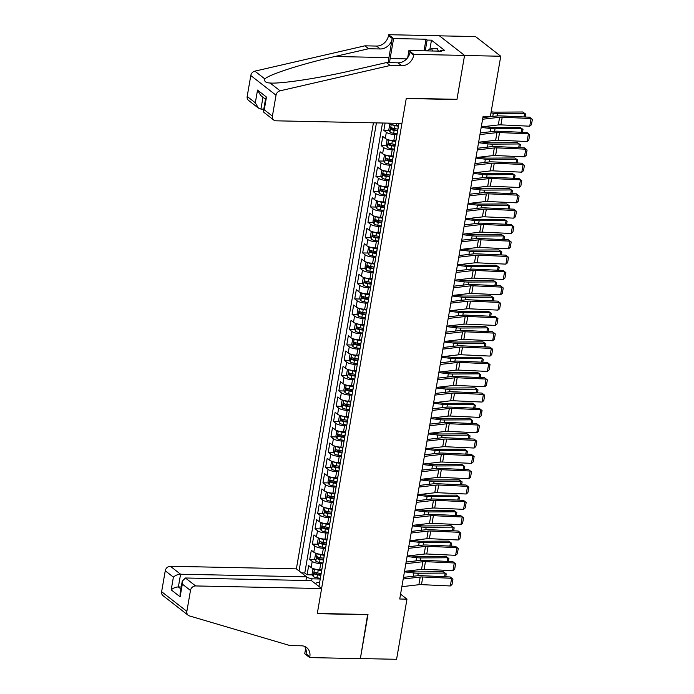 <?xml version="1.0" encoding="UTF-8"?>
<svg xmlns="http://www.w3.org/2000/svg" width="694" height="694" viewBox="0 0 694 694"><rect width="100%" height="100%" fill="white"/><g stroke="black" fill="none" stroke-linecap="round" stroke-linejoin="round"><path stroke-width="1.04" d="M373.424 122.821L296.381 568.872L170.386 566.278L180.579 574.224L178.384 586.942L180.917 588.92M439.441 35.828L475.529 36.565L500.756 56.24L464.546 55.494L456.938 99.554L406.25 98.505L317.305 613.444L367.993 614.494L360.386 658.554L396.586 659.3L406.979 599.148L400.577 594.151M385.101 123.064L383.843 130.325L389.299 130.437M395.866 140.682L393.793 140.639A6.489 1.848 9.8 0 1 385.274 138.401L382.784 136.458L381.197 145.653L386.653 145.766M393.22 156.011L391.147 155.968A6.489 1.848 9.8 0 1 382.628 153.721L380.139 151.786L378.551 160.982L383.999 161.086M390.566 171.34L388.501 171.297A6.489 1.848 9.8 0 1 379.982 169.05L377.493 167.107L375.905 176.302L381.353 176.415M387.92 186.66L385.855 186.617A6.489 1.848 9.8 0 1 377.328 184.37L374.847 182.435L373.251 191.631L378.707 191.744M385.274 201.989L383.201 201.945A6.489 1.848 9.8 0 1 374.682 199.698L372.192 197.755L370.605 206.951L376.061 207.064M382.628 217.317L380.555 217.274A6.489 1.848 9.8 0 1 372.036 215.027L369.546 213.084L367.959 222.28L373.415 222.392M379.982 232.637L377.909 232.594A6.489 1.848 9.8 0 1 369.39 230.347L366.9 228.413L365.313 237.608L370.769 237.721M377.336 247.966L375.263 247.923A6.489 1.848 9.8 0 1 366.744 245.676L364.255 243.733L362.667 252.928L368.124 253.041M374.691 263.286L372.617 263.252A6.489 1.848 9.8 0 1 364.098 261.005L361.609 259.062L360.021 268.257L365.469 268.37M372.036 278.615L369.971 278.572A6.489 1.848 9.8 0 1 361.444 276.325L358.963 274.39L357.375 283.586L362.823 283.699M369.39 293.944L367.317 293.9A6.489 1.848 9.8 0 1 358.798 291.654L356.308 289.71L354.721 298.906L360.177 299.019M366.744 309.264L364.671 309.22A6.489 1.848 9.8 0 1 356.152 306.982L353.662 305.039L352.075 314.235L357.531 314.347M364.098 324.592L362.025 324.549A6.489 1.848 9.8 0 1 353.506 322.302L351.017 320.368L349.429 329.563L354.886 329.676M361.453 339.921L359.379 339.878A6.489 1.848 9.8 0 1 350.86 337.631L348.371 335.688L346.783 344.883L352.24 344.996M358.807 355.241L356.733 355.198A6.489 1.848 9.8 0 1 348.214 352.96L345.725 351.017L344.137 360.212L349.585 360.325M356.152 370.57L354.087 370.527A6.489 1.848 9.8 0 1 345.569 368.28L343.079 366.337L341.491 375.532L346.939 375.645M353.506 385.899L351.442 385.855A6.489 1.848 9.8 0 1 342.914 383.608L340.433 381.665L338.837 390.861L344.293 390.974M350.86 401.219L348.787 401.175A6.489 1.848 9.8 0 1 340.268 398.929L337.778 396.994L336.191 406.19L341.648 406.302M348.214 416.547L346.141 416.504A6.489 1.848 9.8 0 1 337.622 414.257L335.133 412.314L333.545 421.51L339.002 421.622M345.569 431.876L343.495 431.833A6.489 1.848 9.8 0 1 334.976 429.586L332.487 427.643L330.899 436.838L336.356 436.951M342.923 447.196L340.849 447.153A6.489 1.848 9.8 0 1 332.331 444.906L329.841 442.972L328.253 452.167L333.71 452.28M340.277 462.525L338.204 462.482A6.489 1.848 9.8 0 1 329.685 460.235L327.195 458.292L325.607 467.487L331.055 467.6M337.622 477.845L335.558 477.81A6.489 1.848 9.8 0 1 327.039 475.564L324.549 473.62L322.962 482.816L328.409 482.929M334.976 493.174L332.912 493.13A6.489 1.848 9.8 0 1 324.384 490.884L321.903 488.949L320.307 498.145L325.764 498.257M332.331 508.502L330.257 508.459A6.489 1.848 9.8 0 1 321.738 506.212L319.249 504.269L317.661 513.465L323.118 513.577M329.685 523.823L327.611 523.779A6.489 1.848 9.8 0 1 319.093 521.541L316.603 519.598L315.015 528.793L320.472 528.906M327.039 539.151L324.966 539.108A6.489 1.848 9.8 0 1 316.447 536.861L313.957 534.918L312.369 544.113L317.826 544.226M324.393 554.48L322.32 554.437A6.489 1.848 9.8 0 1 313.801 552.19L311.311 550.247L309.724 559.442L315.171 559.555M500.756 56.24L490.363 116.392L483.119 116.245L399.735 599L406.979 599.148M318.945 586.473L398.946 123.35M376.434 122.881L299.036 570.945M322.884 563.675L320.732 563.632A6.489 1.848 -170.2 0 1 312.213 561.385L309.724 559.442M321.747 569.8L319.674 569.757L320.732 563.632M325.529 548.347L323.378 548.303A6.489 1.848 -170.2 0 1 314.859 546.057L312.369 544.113M328.175 533.027L326.024 532.975A6.489 1.848 -170.2 0 1 317.505 530.736L315.015 528.793M330.83 517.698L328.67 517.655A6.489 1.848 -170.2 0 1 320.151 515.408L317.661 513.465M333.476 502.369L331.316 502.326A6.489 1.848 -170.2 0 1 322.797 500.079L320.307 498.145M336.122 487.049L333.97 486.997A6.489 1.848 -170.2 0 1 325.443 484.759L322.962 482.816M338.767 471.72L336.616 471.677A6.489 1.848 -170.2 0 1 328.097 469.43L325.607 467.487M341.413 456.392L339.262 456.348A6.489 1.848 -170.2 0 1 330.743 454.102L328.253 452.167M344.059 441.072L341.908 441.028A6.489 1.848 -170.2 0 1 333.389 438.782L330.899 436.838M346.714 425.743L344.554 425.7A6.489 1.848 -170.2 0 1 336.035 423.453L333.545 421.51M349.36 410.414L347.2 410.371A6.489 1.848 -170.2 0 1 338.681 408.124L336.191 406.19M352.005 395.094L349.845 395.051A6.489 1.848 -170.2 0 1 341.327 392.804L338.837 390.861M354.651 379.765L352.5 379.722A6.489 1.848 -170.2 0 1 343.972 377.475L341.491 375.532M357.297 364.445L355.146 364.393A6.489 1.848 -170.2 0 1 346.627 362.147L344.137 360.212M359.943 349.117L357.792 349.073A6.489 1.848 -170.2 0 1 349.273 346.827L346.783 344.883M362.589 333.788L360.438 333.745A6.489 1.848 -170.2 0 1 351.919 331.498L349.429 329.563M365.244 318.468L363.083 318.416A6.489 1.848 -170.2 0 1 354.565 316.178L352.075 314.235M367.889 303.139L365.729 303.096A6.489 1.848 -170.2 0 1 357.21 300.849L354.721 298.906M370.535 287.81L368.384 287.767A6.489 1.848 -170.2 0 1 359.856 285.52L357.375 283.586M373.181 272.49L371.03 272.447A6.489 1.848 -170.2 0 1 362.511 270.2L360.021 268.257M375.827 257.162L373.676 257.118A6.489 1.848 -170.2 0 1 365.157 254.872L362.667 252.928M378.473 241.833L376.322 241.79A6.489 1.848 -170.2 0 1 367.803 239.543L365.313 237.608M381.119 226.513L378.967 226.47A6.489 1.848 -170.2 0 1 370.449 224.223L367.959 222.28M383.773 211.184L381.613 211.141A6.489 1.848 -170.2 0 1 373.094 208.894L370.605 206.951M386.419 195.855L384.259 195.812A6.489 1.848 -170.2 0 1 375.74 193.565L373.251 191.631M389.065 180.535L386.914 180.492A6.489 1.848 -170.2 0 1 378.386 178.245L375.905 176.302M391.711 165.207L389.56 165.163A6.489 1.848 -170.2 0 1 381.041 162.917L378.551 160.982M394.357 149.887L392.205 149.835A6.489 1.848 -170.2 0 1 383.687 147.596L381.197 145.653M397.003 134.558L394.851 134.515A6.489 1.848 -170.2 0 1 386.332 132.268L383.843 130.325M398.512 125.362L396.439 125.319A6.489 1.848 -170.2 0 1 387.989 123.124M382.515 123.012L304.787 572.984L307.078 574.771L312.526 574.884M319.674 569.757A6.489 1.848 9.8 0 1 311.155 567.51L308.665 565.575L307.078 574.771M397.714 130.472A6.489 1.848 -170.2 0 1 397.679 130.168L398.738 124.035A6.489 1.848 -170.2 0 1 398.868 123.758M315.362 583.671L316.906 582.656L319.596 582.708M320.238 578.996L312.005 578.831L311.658 580.791M396.127 139.668A6.489 1.848 -170.2 0 1 396.092 139.364A6.489 1.848 -170.2 0 1 396.222 139.086M396.092 139.364L395.033 145.488A6.489 1.848 9.8 0 0 395.068 145.792M393.481 154.988A6.489 1.848 -170.2 0 1 393.446 154.684A6.489 1.848 -170.2 0 1 393.576 154.415M393.446 154.684L392.388 160.817A6.489 1.848 9.8 0 0 392.414 161.121M390.826 170.316A6.489 1.848 -170.2 0 1 390.8 170.013A6.489 1.848 -170.2 0 1 390.93 169.735M390.8 170.013L389.742 176.146A6.489 1.848 9.8 0 0 389.768 176.45M388.18 185.645A6.489 1.848 -170.2 0 1 388.154 185.341A6.489 1.848 -170.2 0 1 388.284 185.064M388.154 185.341L387.096 191.466A6.489 1.848 9.8 0 0 387.122 191.77M385.534 200.965A6.489 1.848 -170.2 0 1 385.508 200.661A6.489 1.848 -170.2 0 1 385.638 200.393M385.508 200.661L384.441 206.795A6.489 1.848 9.8 0 0 384.476 207.098M382.888 216.294A6.489 1.848 -170.2 0 1 382.854 215.99A6.489 1.848 -170.2 0 1 382.984 215.713M382.854 215.99L381.795 222.123A6.489 1.848 9.8 0 0 381.83 222.427M380.243 231.623A6.489 1.848 -170.2 0 1 380.208 231.319A6.489 1.848 -170.2 0 1 380.338 231.041M380.208 231.319L379.15 237.443A6.489 1.848 9.8 0 0 379.184 237.747M377.597 246.943A6.489 1.848 -170.2 0 1 377.562 246.639A6.489 1.848 -170.2 0 1 377.692 246.37M377.562 246.639L376.504 252.772A6.489 1.848 9.8 0 0 376.538 253.076M374.942 262.271A6.489 1.848 -170.2 0 1 374.916 261.968A6.489 1.848 -170.2 0 1 375.046 261.69M374.916 261.968L373.858 268.101A6.489 1.848 9.8 0 0 373.884 268.396M372.296 277.591A6.489 1.848 -170.2 0 1 372.27 277.296A6.489 1.848 -170.2 0 1 372.4 277.019M372.27 277.296L371.212 283.421A6.489 1.848 9.8 0 0 371.238 283.725M369.65 292.92A6.489 1.848 -170.2 0 1 369.624 292.616A6.489 1.848 -170.2 0 1 369.755 292.348M369.624 292.616L368.566 298.75A6.489 1.848 9.8 0 0 368.592 299.053M367.005 308.249A6.489 1.848 -170.2 0 1 366.97 307.945A6.489 1.848 -170.2 0 1 367.109 307.668M366.97 307.945L365.912 314.07A6.489 1.848 9.8 0 0 365.946 314.373M364.359 323.569A6.489 1.848 -170.2 0 1 364.324 323.265A6.489 1.848 -170.2 0 1 364.454 322.996M364.324 323.265L363.266 329.398A6.489 1.848 9.8 0 0 363.3 329.702M361.713 338.898A6.489 1.848 -170.2 0 1 361.678 338.594A6.489 1.848 -170.2 0 1 361.808 338.316M361.678 338.594L360.62 344.727A6.489 1.848 9.8 0 0 360.654 345.031M359.067 354.226A6.489 1.848 -170.2 0 1 359.032 353.923A6.489 1.848 -170.2 0 1 359.162 353.645M359.032 353.923L357.974 360.047A6.489 1.848 9.8 0 0 358.009 360.351M356.412 369.546A6.489 1.848 -170.2 0 1 356.386 369.243A6.489 1.848 -170.2 0 1 356.516 368.974M356.386 369.243L355.328 375.376A6.489 1.848 9.8 0 0 355.354 375.68M353.767 384.875A6.489 1.848 -170.2 0 1 353.74 384.571A6.489 1.848 -170.2 0 1 353.871 384.294M353.74 384.571L352.682 390.705A6.489 1.848 9.8 0 0 352.708 391.008M351.121 400.204A6.489 1.848 -170.2 0 1 351.095 399.9A6.489 1.848 -170.2 0 1 351.225 399.623M351.095 399.9L350.028 406.025A6.489 1.848 9.8 0 0 350.062 406.328M348.475 415.524A6.489 1.848 -170.2 0 1 348.44 415.22A6.489 1.848 -170.2 0 1 348.57 414.951M348.44 415.22L347.382 421.353A6.489 1.848 9.8 0 0 347.416 421.657M345.829 430.853A6.489 1.848 -170.2 0 1 345.794 430.549A6.489 1.848 -170.2 0 1 345.924 430.271M345.794 430.549L344.736 436.682A6.489 1.848 9.8 0 0 344.771 436.986M343.183 446.173A6.489 1.848 -170.2 0 1 343.148 445.878A6.489 1.848 -170.2 0 1 343.278 445.6M343.148 445.878L342.09 452.002A6.489 1.848 9.8 0 0 342.125 452.306M340.537 461.501A6.489 1.848 -170.2 0 1 340.502 461.198A6.489 1.848 -170.2 0 1 340.633 460.929M340.502 461.198L339.444 467.331A6.489 1.848 9.8 0 0 339.47 467.635M337.883 476.83A6.489 1.848 -170.2 0 1 337.857 476.526A6.489 1.848 -170.2 0 1 337.987 476.249M337.857 476.526L336.798 482.66A6.489 1.848 9.8 0 0 336.824 482.955M335.237 492.15A6.489 1.848 -170.2 0 1 335.211 491.846A6.489 1.848 -170.2 0 1 335.341 491.578M335.211 491.846L334.152 497.98A6.489 1.848 9.8 0 0 334.178 498.283M332.591 507.479A6.489 1.848 -170.2 0 1 332.556 507.175A6.489 1.848 -170.2 0 1 332.695 506.898M332.556 507.175L331.498 513.308A6.489 1.848 9.8 0 0 331.532 513.612M329.945 522.808A6.489 1.848 -170.2 0 1 329.91 522.504A6.489 1.848 -170.2 0 1 330.04 522.226M329.91 522.504L328.852 528.628A6.489 1.848 9.8 0 0 328.887 528.932M327.299 538.128A6.489 1.848 -170.2 0 1 327.264 537.824A6.489 1.848 -170.2 0 1 327.394 537.555M327.264 537.824L326.206 543.957A6.489 1.848 9.8 0 0 326.241 544.261M324.653 553.456A6.489 1.848 -170.2 0 1 324.618 553.153A6.489 1.848 -170.2 0 1 324.749 552.875M324.618 553.153L323.56 559.286A6.489 1.848 9.8 0 0 323.595 559.59M321.999 568.785A6.489 1.848 -170.2 0 1 321.973 568.481A6.489 1.848 -170.2 0 1 322.103 568.204M304.787 572.984L301.569 572.923M306.479 577.373L312.005 578.831M321.973 568.481L320.914 574.606A6.489 1.848 9.8 0 0 320.94 574.91M482.608 119.238L499.619 117.277A8.111 2.308 -170.2 0 1 502.213 117.217L531.057 118.535L529.617 117.208L500.773 115.898A12.171 3.461 9.8 0 0 496.887 115.993L482.885 117.607M481.28 126.907L498.301 124.946A8.111 2.308 -170.2 0 1 500.886 124.877L529.73 126.195L531.057 118.535L532.367 119.377L531.439 124.738L529.73 126.195M529.617 117.208L532.367 119.377M523.996 116.956L524.621 113.322L497.676 113.486A12.171 3.461 -170.2 0 1 493.33 113.217L490.962 112.931M525.141 117.008L525.653 114.059L522.66 111.986L495.716 112.15A8.111 2.308 9.8 0 1 492.818 111.977L491.161 111.777M426.35 50.87L431.659 48.623L437.446 48.745L438.339 51.122M431.659 48.623L432.544 51M401.947 123.411L275.952 120.817A4.867 4.121 127.9 0 1 273.757 120.053A4.867 4.121 127.9 0 1 272.404 116.124L276.021 95.208L250.794 75.533A4.867 4.121 -52.1 0 1 254.863 71.144L364.923 45.821L376.512 46.064A11.356 9.612 127.9 0 0 388.501 35.541L388.649 34.7L439.337 35.75L464.564 55.416L456.982 99.32L406.294 98.279L401.947 123.411M364.923 45.821L368.661 48.736L334.916 56.5C302.471 63.779 269.385 74.362 264.839 78.916C264.015 81.406 265.776 82.777 270.113 83.028C281.617 83.896 320.593 77.91 352.673 70.346L386.419 62.581L398.009 62.824A11.356 9.612 127.9 0 0 409.998 52.302L413.728 55.216L413.876 54.366L464.564 55.416M386.419 62.581L390.149 65.496L401.739 65.73A11.356 9.612 127.9 0 0 413.728 55.216M334.916 56.5L388.926 57.611L392.231 38.456A11.356 9.612 127.9 0 1 380.243 48.97L368.661 48.736M247.177 96.457L255.323 102.807L258.402 108.082L248.53 100.387A4.867 4.121 -52.1 0 1 247.177 96.457L250.794 75.533M390.149 65.496L280.09 90.81L270.113 83.028L270.877 83.054M424.025 50.827L426.029 39.22L427.122 40.07L425.257 50.853M440.135 51.156L440.282 50.332L444.628 50.419L431.468 40.165L427.122 40.07M440.282 50.332L441.375 51.183L408.931 50.515L413.876 54.366M388.649 34.7L393.593 38.552L390.132 58.556A18.252 8.224 -88.8 0 0 389.655 62.651M426.029 39.22L393.593 38.552M263.781 109.149L260.918 109.088L258.402 108.082M388.926 57.611A21.132 9.516 -88.8 0 0 388.354 62.625M407.699 57.654L408.931 50.515M280.09 90.81A4.867 4.121 127.9 0 0 276.021 95.208M431.468 40.165L429.872 49.378M255.323 102.807L257.526 90.09L260.606 95.364L265.507 99.19M257.526 90.09L266.453 97.056L265.629 98.47L263.434 111.196L263.876 112.35L273.757 120.053M266.453 97.056L264.258 109.773L263.434 111.196M305.941 580.479L306.575 576.818L180.579 574.224C177.777 574.363 175.382 575.335 173.396 577.139L165.25 570.78L161.633 591.704L186.86 611.371A4.867 4.121 127.9 0 0 188.213 615.3A4.867 4.121 127.9 0 0 189.393 615.908L289.953 645.567L301.543 645.802A11.356 9.612 -52.1 0 1 306.67 647.58A11.356 9.612 -52.1 0 1 309.828 656.741L309.68 657.582L360.368 658.632L367.647 614.485M306.575 576.818L296.381 568.872M367.95 614.719L317.262 613.678L321.608 588.547L195.613 585.944A4.867 4.121 127.9 0 0 190.477 590.455L186.86 611.371M309.68 657.582L304.735 653.731L305.655 648.422M321.608 588.547L311.415 580.592L185.419 577.998L195.613 585.944M188.213 615.3L162.986 595.634A4.867 4.121 -52.1 0 1 161.633 591.704M165.25 570.78A4.867 4.121 -52.1 0 1 170.386 566.278M304.588 646.4A11.356 9.612 -52.1 0 1 306.097 653.835L309.828 656.741M181.247 587.003L178.384 586.942C175.582 587.081 173.188 588.052 171.201 589.857L173.396 577.139M190.477 590.455L182.322 584.096L182.244 581.199L185.419 577.998M182.322 584.096L180.128 596.823L180.05 593.917L182.244 581.199M479.953 134.567L496.973 132.606A8.111 2.308 -170.2 0 1 499.559 132.545L528.412 133.855L526.972 132.537L498.127 131.218A12.171 3.461 9.8 0 0 494.241 131.322L480.239 132.927M478.634 142.227L495.646 140.266A8.111 2.308 -170.2 0 1 498.24 140.205L527.084 141.524L528.412 133.855L529.722 134.697L528.793 140.067L527.084 141.524M526.972 132.537L529.722 134.697M477.307 149.895L494.328 147.935A8.111 2.308 -170.2 0 1 496.913 147.865L525.757 149.184L524.326 147.865L495.473 146.547A12.171 3.461 9.8 0 0 491.595 146.642L477.593 148.256M475.989 157.555L493 155.595A8.111 2.308 -170.2 0 1 495.594 155.534L524.438 156.844L525.757 149.184L527.076 150.025L526.147 155.387L524.438 156.844M524.326 147.865L527.076 150.025M474.661 165.215L491.682 163.255A8.111 2.308 -170.2 0 1 494.267 163.194L523.111 164.513L521.671 163.185L492.827 161.876A12.171 3.461 9.8 0 0 488.949 161.971L474.948 163.584M473.343 172.884L490.354 170.924A8.111 2.308 -170.2 0 1 492.948 170.854L521.793 172.173L523.111 164.513L524.421 165.354L523.502 170.715L521.793 172.173M521.671 163.185L524.421 165.354M472.015 180.544L489.036 178.584A8.111 2.308 -170.2 0 1 491.621 178.514L520.465 179.833L519.025 178.514L490.181 177.196A12.171 3.461 9.8 0 0 486.303 177.291L472.302 178.905M470.688 188.204L487.709 186.244A8.111 2.308 -170.2 0 1 490.294 186.183L519.147 187.493L520.465 179.833L521.775 180.674L520.847 186.044L519.147 187.493M519.025 178.514L521.775 180.674M391.008 124.46L389.672 124.842L388.874 129.44L389.976 132.042A4.303 1.223 9.8 0 0 393.672 133.317L397.124 133.89M391.763 124.668A4.303 1.223 9.8 0 0 394.99 125.649L398.365 126.213M521.35 132.285L521.975 128.642L495.03 128.806A12.171 3.461 -170.2 0 1 490.675 128.537L481.194 127.401M522.495 132.337L522.998 129.379L520.014 127.314L493.07 127.479A8.111 2.308 9.8 0 1 490.164 127.297L484.152 126.577M396.673 125.319L398.469 125.623M397.862 129.127L394.487 128.564A4.303 1.223 -170.2 0 1 391.485 127.687L391.164 129.526A4.303 1.223 9.8 0 0 394.175 130.403L397.627 130.975M397.688 130.377L394.227 129.804A2.186 0.625 -170.2 0 1 393.255 129.57L392.622 128.477M388.362 139.789L387.026 140.171L386.228 144.768L387.33 147.362A4.303 1.223 9.8 0 0 391.017 148.637L394.478 149.21M389.117 139.988A4.303 1.223 9.8 0 0 392.344 140.977L395.719 141.533M518.696 147.605L519.329 143.97L492.384 144.135A12.171 3.461 -170.2 0 1 488.029 143.866L478.548 142.721M519.841 147.657L520.353 144.708L517.368 142.634L490.424 142.799A8.111 2.308 9.8 0 1 487.518 142.626L481.497 141.897M394.027 140.648L395.823 140.943M395.216 144.447L391.841 143.892A4.303 1.223 -170.2 0 1 388.84 143.016L388.519 144.855A4.303 1.223 9.8 0 0 391.52 145.731L394.981 146.304M395.042 145.705L391.581 145.124A2.186 0.625 -170.2 0 1 390.601 144.899L389.976 143.805M385.708 155.109L384.372 155.499L383.582 160.097L384.684 162.691A4.303 1.223 9.8 0 0 388.371 163.966L391.824 164.539M386.471 155.317A4.303 1.223 9.8 0 0 389.698 156.306L393.073 156.861M516.05 162.934L516.683 159.29L489.73 159.464A12.171 3.461 -170.2 0 1 485.384 159.195L475.902 158.05M517.195 162.986L517.707 160.036L514.722 157.963L487.769 158.128A8.111 2.308 9.8 0 1 484.872 157.954L478.851 157.226M391.381 155.977L393.168 156.271M392.57 159.776L389.195 159.212A4.303 1.223 -170.2 0 1 386.194 158.345L385.873 160.184A4.303 1.223 9.8 0 0 388.874 161.051L392.327 161.624M392.388 161.025L388.935 160.453A2.186 0.625 -170.2 0 1 387.955 160.227L387.33 159.134M383.062 170.438L381.726 170.819L380.937 175.417L382.03 178.02A4.303 1.223 9.8 0 0 385.725 179.295L389.178 179.867M383.825 170.646A4.303 1.223 9.8 0 0 387.052 171.626L390.427 172.19M513.404 178.254L514.037 174.619L487.084 174.784A12.171 3.461 -170.2 0 1 482.738 174.515L473.256 173.37M514.549 178.306L515.061 175.356L512.068 173.292L485.123 173.457A8.111 2.308 9.8 0 1 482.226 173.274L476.205 172.546M388.735 171.297L390.522 171.6M389.924 175.096L386.549 174.541A4.303 1.223 -170.2 0 1 383.548 173.665L383.227 175.504A4.303 1.223 9.8 0 0 386.228 176.38L389.681 176.953M389.742 176.354L386.28 175.782A2.186 0.625 -170.2 0 1 385.309 175.547L384.684 174.454M469.37 195.873L486.381 193.912A8.111 2.308 -170.2 0 1 488.975 193.843L517.819 195.161L516.379 193.843L487.535 192.524A12.171 3.461 9.8 0 0 483.649 192.62L469.647 194.233M468.042 203.533L485.063 201.572A8.111 2.308 -170.2 0 1 487.648 201.503L516.492 202.822L517.819 195.161L519.129 196.003L518.201 201.364L516.492 202.822M516.379 193.843L519.129 196.003M380.416 185.766L379.08 186.148L378.291 190.746L379.384 193.34A4.303 1.223 9.8 0 0 383.079 194.615L386.532 195.188M381.18 185.966A4.303 1.223 9.8 0 0 384.407 186.955L387.773 187.51M510.758 193.583L511.383 189.948L484.438 190.113A12.171 3.461 -170.2 0 1 480.092 189.844L470.61 188.699M511.903 193.635L512.415 190.685L509.422 188.612L482.477 188.777A8.111 2.308 9.8 0 1 479.58 188.603L473.56 187.874M386.09 186.625L387.877 186.92M387.269 190.425L383.903 189.87A4.303 1.223 -170.2 0 1 380.893 188.994L380.581 190.833A4.303 1.223 9.8 0 0 383.582 191.709L387.035 192.281M387.096 191.683L383.635 191.102A2.186 0.625 -170.2 0 1 382.663 190.876L382.038 189.783M466.724 211.193L483.735 209.232A8.111 2.308 -170.2 0 1 486.329 209.172L515.174 210.482L513.734 209.163L484.889 207.853A12.171 3.461 9.8 0 0 481.003 207.948L467.001 209.562M465.396 218.853L482.417 216.901A8.111 2.308 -170.2 0 1 485.002 216.832L513.846 218.15L515.174 210.482L516.483 211.332L515.555 216.693L513.846 218.15M513.734 209.163L516.483 211.332M377.77 201.087L376.434 201.477L375.636 206.075L376.738 208.668A4.303 1.223 9.8 0 0 380.433 209.944L383.886 210.516M378.534 201.295A4.303 1.223 9.8 0 0 381.752 202.284L385.127 202.839M508.112 208.911L508.737 205.268L481.792 205.433A12.171 3.461 -170.2 0 1 477.446 205.172L467.956 204.027M509.257 208.963L509.769 206.014L506.776 203.941L479.832 204.105A8.111 2.308 9.8 0 1 476.934 203.923L470.914 203.203M383.444 201.954L385.231 202.249M384.623 205.754L381.249 205.19A4.303 1.223 -170.2 0 1 378.247 204.322L377.935 206.161A4.303 1.223 9.8 0 0 380.937 207.029L384.389 207.601M384.45 207.003L380.989 206.43A2.186 0.625 -170.2 0 1 380.017 206.196L379.384 205.103M464.078 226.522L481.089 224.561A8.111 2.308 -170.2 0 1 483.675 224.492L512.528 225.81L511.088 224.492L482.243 223.173A12.171 3.461 9.8 0 0 478.357 223.268L464.355 224.882M462.751 234.182L479.771 232.221A8.111 2.308 -170.2 0 1 482.356 232.16L511.2 233.47L512.528 225.81L513.838 226.652L512.909 232.013L511.2 233.47M511.088 224.492L513.838 226.652M375.124 216.415L373.788 216.797L372.99 221.395L374.092 223.989A4.303 1.223 9.8 0 0 377.788 225.272L381.24 225.845M375.879 216.623A4.303 1.223 9.8 0 0 379.106 217.604L382.481 218.168M505.466 224.231L506.091 220.597L479.146 220.761A12.171 3.461 -170.2 0 1 474.8 220.492L465.31 219.347M506.611 224.283L507.114 221.334L504.13 219.269L477.186 219.434A8.111 2.308 9.8 0 1 474.288 219.252L468.268 218.523M380.798 217.274L382.585 217.569M381.978 221.074L378.603 220.518A4.303 1.223 -170.2 0 1 375.601 219.642L375.281 221.481A4.303 1.223 9.8 0 0 378.291 222.358L381.743 222.93M381.804 222.332L378.343 221.759A2.186 0.625 -170.2 0 1 377.371 221.525L376.738 220.432M461.423 241.842L478.444 239.881A8.111 2.308 -170.2 0 1 481.029 239.82L509.882 241.139L508.442 239.82L479.589 238.502A12.171 3.461 9.8 0 0 475.711 238.597L461.71 240.211M460.105 249.51L477.116 247.55A8.111 2.308 -170.2 0 1 479.71 247.48L508.555 248.799L509.882 241.139L511.192 241.98L510.264 247.342L508.555 248.799M508.442 239.82L511.192 241.98M372.478 231.735L371.143 232.126L370.344 236.723L371.446 239.317A4.303 1.223 9.8 0 0 375.142 240.592L378.594 241.165M373.233 231.943A4.303 1.223 9.8 0 0 376.46 232.932L379.835 233.488M502.812 239.56L503.445 235.925L476.5 236.09A12.171 3.461 -170.2 0 1 472.146 235.821L462.664 234.676M503.965 239.612L504.469 236.663L501.484 234.589L474.54 234.754A8.111 2.308 9.8 0 1 471.634 234.581L465.613 233.852M378.143 232.603L379.939 232.898M379.332 236.402L375.957 235.839A4.303 1.223 -170.2 0 1 372.956 234.971L372.635 236.81A4.303 1.223 9.8 0 0 375.645 237.678L379.098 238.259M379.158 237.652L375.697 237.079A2.186 0.625 -170.2 0 1 374.725 236.854L374.092 235.76M458.777 257.17L475.798 255.21A8.111 2.308 -170.2 0 1 478.383 255.149L507.227 256.459L505.787 255.14L476.943 253.822A12.171 3.461 9.8 0 0 473.065 253.926L459.064 255.539M457.459 264.83L474.47 262.87A8.111 2.308 -170.2 0 1 477.064 262.809L505.909 264.128L507.227 256.459L508.546 257.301L507.618 262.67L505.909 264.128M505.787 255.14L508.546 257.301M369.833 247.064L368.488 247.454L367.699 252.052L368.8 254.646A4.303 1.223 9.8 0 0 372.487 255.921L375.948 256.494M370.587 247.272A4.303 1.223 9.8 0 0 373.814 248.252L377.189 248.816M500.166 254.889L500.799 251.245L473.855 251.41A12.171 3.461 -170.2 0 1 469.5 251.15L460.018 250.005M501.311 254.941L501.823 251.983L498.839 249.918L471.894 250.083A8.111 2.308 9.8 0 1 468.988 249.901L462.967 249.181M375.497 247.923L377.293 248.226M376.686 251.731L373.311 251.167A4.303 1.223 -170.2 0 1 370.31 250.291L369.989 252.13A4.303 1.223 9.8 0 0 372.99 253.006L376.452 253.579M376.512 252.98L373.051 252.408A2.186 0.625 -170.2 0 1 372.071 252.174L371.446 251.081M456.131 272.499L473.152 270.539A8.111 2.308 -170.2 0 1 475.737 270.469L504.581 271.788L503.141 270.469L474.297 269.151A12.171 3.461 9.8 0 0 470.419 269.246L456.418 270.86M454.813 280.159L471.825 278.199A8.111 2.308 -170.2 0 1 474.41 278.138L503.263 279.448L504.581 271.788L505.891 272.629L504.972 277.99L503.263 279.448M503.141 270.469L505.891 272.629M367.178 262.393L365.842 262.774L365.053 267.372L366.146 269.966A4.303 1.223 9.8 0 0 369.841 271.241L373.294 271.814M367.941 262.601A4.303 1.223 9.8 0 0 371.169 263.581L374.543 264.145M497.52 270.209L498.153 266.574L471.2 266.739A12.171 3.461 -170.2 0 1 466.854 266.47L457.372 265.325M498.665 270.261L499.177 267.311L496.193 265.238L469.239 265.412A8.111 2.308 9.8 0 1 466.342 265.229L460.322 264.501M372.852 263.252L374.639 263.547M374.04 267.051L370.665 266.496A4.303 1.223 -170.2 0 1 367.664 265.62L367.343 267.459A4.303 1.223 9.8 0 0 370.344 268.335L373.797 268.908M373.858 268.309L370.396 267.737A2.186 0.625 -170.2 0 1 369.425 267.502L368.8 266.409M453.486 287.819L470.506 285.859A8.111 2.308 -170.2 0 1 473.091 285.798L501.936 287.116L500.495 285.789L471.651 284.479A12.171 3.461 9.8 0 0 467.765 284.575L453.772 286.188M452.158 295.488L469.179 293.527A8.111 2.308 -170.2 0 1 471.764 293.458L500.608 294.776L501.936 287.116L503.245 287.958L502.317 293.319L500.608 294.776M500.495 285.789L503.245 287.958M364.532 277.713L363.196 278.103L362.407 282.701L363.5 285.295A4.303 1.223 9.8 0 0 367.195 286.57L370.648 287.143M365.296 277.921A4.303 1.223 9.8 0 0 368.523 278.91L371.889 279.465M494.874 285.538L495.499 281.903L468.554 282.068A12.171 3.461 -170.2 0 1 464.208 281.799L454.726 280.654M496.019 285.59L496.531 282.64L493.538 280.567L466.594 280.732A8.111 2.308 9.8 0 1 463.696 280.558L457.676 279.829M370.206 278.58L371.993 278.875M371.385 282.38L368.02 281.816A4.303 1.223 -170.2 0 1 365.009 280.949L364.697 282.788A4.303 1.223 9.8 0 0 367.699 283.655L371.151 284.228M371.212 283.629L367.751 283.057A2.186 0.625 -170.2 0 1 366.779 282.831L366.154 281.738M450.84 303.148L467.851 301.187A8.111 2.308 -170.2 0 1 470.445 301.127L499.29 302.437L497.85 301.118L469.005 299.799A12.171 3.461 9.8 0 0 465.119 299.903L451.117 301.508M449.512 310.808L466.533 308.847A8.111 2.308 -170.2 0 1 469.118 308.787L497.962 310.105L499.29 302.437L500.6 303.278L499.671 308.648L497.962 310.105M497.85 301.118L500.6 303.278M361.886 293.042L360.55 293.423L359.752 298.021L360.854 300.623A4.303 1.223 9.8 0 0 364.55 301.899L368.002 302.471M362.65 293.25A4.303 1.223 9.8 0 0 365.877 294.23L369.243 294.794M492.228 300.866L492.853 297.223L465.908 297.388A12.171 3.461 -170.2 0 1 461.562 297.119L452.08 295.982M493.373 300.918L493.885 297.96L490.892 295.896L463.948 296.06A8.111 2.308 9.8 0 1 461.05 295.878L455.03 295.158M367.56 293.9L369.347 294.204M368.74 297.709L365.374 297.145A4.303 1.223 -170.2 0 1 362.363 296.269L362.051 298.108A4.303 1.223 9.8 0 0 365.053 298.984L368.505 299.556M368.566 298.958L365.105 298.385A2.186 0.625 -170.2 0 1 364.133 298.151L363.509 297.058M448.194 318.477L465.206 316.516A8.111 2.308 -170.2 0 1 467.799 316.447L496.644 317.765L495.204 316.447L466.359 315.128A12.171 3.461 9.8 0 0 462.473 315.223L448.471 316.837M446.867 326.137L463.887 324.176A8.111 2.308 -170.2 0 1 466.472 324.115L495.316 325.425L496.644 317.765L497.954 318.607L497.025 323.968L495.316 325.425M495.204 316.447L497.954 318.607M359.24 308.37L357.904 308.752L357.106 313.35L358.208 315.944A4.303 1.223 9.8 0 0 361.904 317.219L365.356 317.791M360.004 308.578A4.303 1.223 9.8 0 0 363.222 309.559L366.597 310.123M489.582 316.186L490.207 312.552L463.262 312.716A12.171 3.461 -170.2 0 1 458.916 312.447L449.426 311.302M490.727 316.238L491.239 313.289L488.246 311.216L461.302 311.38A8.111 2.308 9.8 0 1 458.404 311.207L452.384 310.478M364.914 309.229L366.701 309.524M366.094 313.029L362.719 312.474A4.303 1.223 -170.2 0 1 359.718 311.597L359.405 313.436A4.303 1.223 9.8 0 0 362.407 314.313L365.859 314.885M365.92 314.287L362.459 313.714A2.186 0.625 -170.2 0 1 361.487 313.48L360.854 312.387M445.539 333.797L462.56 331.836A8.111 2.308 -170.2 0 1 465.145 331.775L493.998 333.094L492.558 331.767L463.713 330.457A12.171 3.461 9.8 0 0 459.827 330.552L445.826 332.166M444.221 341.465L461.232 339.505A8.111 2.308 -170.2 0 1 463.826 339.435L492.671 340.754L493.998 333.094L495.308 333.935L494.38 339.297L492.671 340.754M492.558 331.767L495.308 333.935M356.595 323.69L355.259 324.081L354.461 328.678L355.562 331.272A4.303 1.223 9.8 0 0 359.258 332.547L362.71 333.12M357.349 323.898A4.303 1.223 9.8 0 0 360.576 324.887L363.951 325.443M486.936 331.515L487.561 327.872L460.616 328.045A12.171 3.461 -170.2 0 1 456.262 327.776L446.78 326.631M488.082 331.567L488.585 328.618L485.6 326.544L458.656 326.709A8.111 2.308 9.8 0 1 455.758 326.536L449.738 325.807M362.268 324.558L364.055 324.853M363.448 328.357L360.073 327.794A4.303 1.223 -170.2 0 1 357.072 326.926L356.751 328.765A4.303 1.223 9.8 0 0 359.761 329.633L363.214 330.205M363.274 329.607L359.813 329.034A2.186 0.625 -170.2 0 1 358.841 328.809L358.208 327.715M442.893 349.125L459.914 347.165A8.111 2.308 -170.2 0 1 462.499 347.095L491.343 348.414L489.912 347.095L461.059 345.777A12.171 3.461 9.8 0 0 457.181 345.881L443.18 347.486M441.575 356.785L458.587 354.825A8.111 2.308 -170.2 0 1 461.18 354.764L490.025 356.083L491.343 348.414L492.662 349.256L491.734 354.625L490.025 356.083M489.912 347.095L492.662 349.256M353.949 339.019L352.613 339.401L351.815 343.998L352.916 346.601A4.303 1.223 9.8 0 0 356.612 347.876L360.065 348.449M354.703 339.227A4.303 1.223 9.8 0 0 357.931 340.207L361.305 340.771M484.282 346.835L484.915 343.2L457.971 343.365A12.171 3.461 -170.2 0 1 453.616 343.096L444.134 341.96M485.427 346.887L485.939 343.938L482.955 341.873L456.01 342.038A8.111 2.308 9.8 0 1 453.104 341.856L447.083 341.136M359.613 339.878L361.409 340.181M360.802 343.677L357.427 343.122A4.303 1.223 -170.2 0 1 354.426 342.246L354.105 344.085A4.303 1.223 9.8 0 0 357.106 344.961L360.568 345.534M360.628 344.935L357.167 344.363A2.186 0.625 -170.2 0 1 356.187 344.129L355.562 343.036M440.248 364.454L457.268 362.494A8.111 2.308 -170.2 0 1 459.853 362.424L488.697 363.743L487.257 362.424L458.413 361.106A12.171 3.461 9.8 0 0 454.535 361.201L440.534 362.815M438.929 372.114L455.941 370.154A8.111 2.308 -170.2 0 1 458.534 370.084L487.379 371.403L488.697 363.743L490.007 364.584L489.088 369.945L487.379 371.403M487.257 362.424L490.007 364.584M351.303 354.348L349.958 354.729L349.169 359.327L350.27 361.921A4.303 1.223 9.8 0 0 353.957 363.196L357.41 363.769M352.058 354.547A4.303 1.223 9.8 0 0 355.285 355.536L358.659 356.091M481.636 362.164L482.269 358.529L455.325 358.694A12.171 3.461 -170.2 0 1 450.97 358.425L441.488 357.28M482.781 362.216L483.293 359.266L480.309 357.193L453.356 357.358A8.111 2.308 9.8 0 1 450.458 357.184L444.438 356.456M356.968 355.207L358.755 355.502M358.156 359.006L354.781 358.451A4.303 1.223 -170.2 0 1 351.78 357.575L351.459 359.414A4.303 1.223 9.8 0 0 354.461 360.29L357.913 360.863M357.974 360.264L354.521 359.683A2.186 0.625 -170.2 0 1 353.541 359.457L352.916 358.364M437.602 379.774L454.622 377.814A8.111 2.308 -170.2 0 1 457.207 377.753L486.052 379.063L484.612 377.744L455.767 376.434A12.171 3.461 9.8 0 0 451.889 376.53L437.888 378.143M436.274 387.434L453.295 385.482A8.111 2.308 -170.2 0 1 455.88 385.413L484.733 386.732L486.052 379.063L487.361 379.913L486.442 385.274L484.733 386.732M484.612 377.744L487.361 379.913M348.648 369.668L347.312 370.058L346.523 374.656L347.616 377.25A4.303 1.223 9.8 0 0 351.311 378.525L354.764 379.098M349.412 369.876A4.303 1.223 9.8 0 0 352.639 370.865L356.013 371.42M478.99 377.493L479.623 373.849L452.67 374.014A12.171 3.461 -170.2 0 1 448.324 373.754L438.842 372.609M480.135 377.545L480.647 374.595L477.654 372.522L450.71 372.687A8.111 2.308 9.8 0 1 447.812 372.513L441.792 371.784M354.322 370.535L356.109 370.83M355.51 374.335L352.136 373.771A4.303 1.223 -170.2 0 1 349.134 372.904L348.813 374.743A4.303 1.223 9.8 0 0 351.815 375.61L355.267 376.183M355.328 375.584L351.867 375.012A2.186 0.625 -170.2 0 1 350.895 374.786L350.27 373.684M434.956 395.103L451.968 393.142A8.111 2.308 -170.2 0 1 454.561 393.073L483.406 394.392L481.966 393.073L453.121 391.754A12.171 3.461 9.8 0 0 449.235 391.85L435.233 393.463M433.629 402.763L450.649 400.802A8.111 2.308 -170.2 0 1 453.234 400.742L482.078 402.052L483.406 394.392L484.716 395.233L483.787 400.594L482.078 402.052M481.966 393.073L484.716 395.233M346.002 384.997L344.666 385.378L343.877 389.976L344.97 392.57A4.303 1.223 9.8 0 0 348.666 393.854L352.118 394.426M346.766 385.205A4.303 1.223 9.8 0 0 349.993 386.185L353.359 386.749M476.344 392.813L476.969 389.178L450.024 389.343A12.171 3.461 -170.2 0 1 445.678 389.074L436.196 387.929M477.489 392.865L478.001 389.915L475.008 387.851L448.064 388.015A8.111 2.308 9.8 0 1 445.166 387.833L439.146 387.105M351.676 385.855L353.463 386.15M352.856 389.655L349.49 389.1A4.303 1.223 -170.2 0 1 346.479 388.224L346.167 390.063A4.303 1.223 9.8 0 0 349.169 390.939L352.621 391.511M352.682 390.913L349.221 390.34A2.186 0.625 -170.2 0 1 348.249 390.106L347.625 389.013M432.31 410.423L449.322 408.471A8.111 2.308 -170.2 0 1 451.915 408.402L480.76 409.72L479.32 408.402L450.475 407.083A12.171 3.461 9.8 0 0 446.589 407.178L432.588 408.792M430.983 418.092L448.003 416.131A8.111 2.308 -170.2 0 1 450.588 416.062L479.433 417.38L480.76 409.72L482.07 410.562L481.142 415.923L479.433 417.38M479.32 408.402L482.07 410.562M343.357 400.317L342.021 400.707L341.222 405.305L342.324 407.899A4.303 1.223 9.8 0 0 346.02 409.174L349.472 409.746M344.12 400.525A4.303 1.223 9.8 0 0 347.338 401.514L350.713 402.069M473.698 408.141L474.323 404.507L447.378 404.671A12.171 3.461 -170.2 0 1 443.032 404.402L433.542 403.257M474.843 408.193L475.355 405.244L472.362 403.171L445.418 403.335A8.111 2.308 9.8 0 1 442.52 403.162L436.5 402.433M349.03 401.184L350.817 401.479M350.21 404.984L346.844 404.428A4.303 1.223 -170.2 0 1 343.834 403.552L343.521 405.391A4.303 1.223 9.8 0 0 346.523 406.268L349.976 406.84M350.036 406.242L346.575 405.66A2.186 0.625 -170.2 0 1 345.603 405.435L344.979 404.342M429.664 425.752L446.676 423.791A8.111 2.308 -170.2 0 1 449.27 423.73L478.114 425.04L476.674 423.722L447.83 422.412A12.171 3.461 9.8 0 0 443.943 422.507L429.942 424.121M428.337 433.412L445.357 431.451A8.111 2.308 -170.2 0 1 447.942 431.39L476.787 432.709L478.114 425.04L479.424 425.882L478.496 431.252L476.787 432.709M476.674 423.722L479.424 425.882M340.711 415.645L339.375 416.036L338.577 420.633L339.678 423.227A4.303 1.223 9.8 0 0 343.374 424.502L346.827 425.075M341.465 415.853A4.303 1.223 9.8 0 0 344.692 416.834L348.067 417.398M471.053 423.47L471.677 419.827L444.733 419.991A12.171 3.461 -170.2 0 1 440.386 419.731L430.896 418.586M472.198 423.522L472.701 420.564L469.717 418.499L442.772 418.664A8.111 2.308 9.8 0 1 439.875 418.482L433.854 417.762M346.384 416.513L348.171 416.808M347.564 420.312L344.189 419.749A4.303 1.223 -170.2 0 1 341.188 418.872L340.867 420.711A4.303 1.223 9.8 0 0 343.877 421.588L347.33 422.16M347.39 421.562L343.929 420.989A2.186 0.625 -170.2 0 1 342.957 420.755L342.324 419.662M427.01 441.08L444.03 439.12A8.111 2.308 -170.2 0 1 446.615 439.05L475.468 440.369L474.028 439.05L445.184 437.732A12.171 3.461 9.8 0 0 441.297 437.827L427.296 439.441M425.691 448.74L442.703 446.78A8.111 2.308 -170.2 0 1 445.296 446.719L474.141 448.029L475.468 440.369L476.778 441.211L475.85 446.572L474.141 448.029M474.028 439.05L476.778 441.211M338.065 430.974L336.729 431.356L335.931 435.953L337.032 438.547A4.303 1.223 9.8 0 0 340.728 439.823L344.181 440.395M338.819 431.182A4.303 1.223 9.8 0 0 342.047 432.162L345.421 432.726M468.407 438.79L469.031 435.155L442.087 435.32A12.171 3.461 -170.2 0 1 437.732 435.051L428.25 433.906M469.552 438.842L470.055 435.893L467.071 433.828L440.126 433.993A8.111 2.308 9.8 0 1 437.22 433.811L431.2 433.082M343.73 431.833L345.525 432.128M344.918 435.632L341.543 435.077A4.303 1.223 -170.2 0 1 338.542 434.201L338.221 436.04A4.303 1.223 9.8 0 0 341.231 436.916L344.684 437.489M344.745 436.89L341.283 436.318A2.186 0.625 -170.2 0 1 340.312 436.084L339.678 434.991M424.364 456.4L441.384 454.44A8.111 2.308 -170.2 0 1 443.969 454.379L472.814 455.698L471.382 454.37L442.529 453.061A12.171 3.461 9.8 0 0 438.651 453.156L424.65 454.77M423.045 464.069L440.057 462.109A8.111 2.308 -170.2 0 1 442.651 462.039L471.495 463.358L472.814 455.698L474.132 456.539L473.204 461.9L471.495 463.358M471.382 454.37L474.132 456.539M335.419 446.294L334.074 446.684L333.285 451.282L334.387 453.876A4.303 1.223 9.8 0 0 338.073 455.151L341.535 455.724M336.174 446.502A4.303 1.223 9.8 0 0 339.401 447.491L342.775 448.046M465.752 454.119L466.385 450.484L439.441 450.649A12.171 3.461 -170.2 0 1 435.086 450.38L425.604 449.235M466.897 454.171L467.409 451.221L464.425 449.148L437.48 449.313A8.111 2.308 9.8 0 1 434.574 449.139L428.554 448.411M341.084 447.162L342.879 447.457M342.272 450.961L338.898 450.397A4.303 1.223 -170.2 0 1 335.896 449.53L335.575 451.369A4.303 1.223 9.8 0 0 338.577 452.236L342.038 452.809M342.099 452.21L338.637 451.638A2.186 0.625 -170.2 0 1 337.657 451.412L337.032 450.319M421.718 471.729L438.738 469.769A8.111 2.308 -170.2 0 1 441.323 469.708L470.168 471.018L468.728 469.699L439.883 468.381A12.171 3.461 9.8 0 0 436.006 468.485L422.004 470.098M420.399 479.389L437.411 477.429A8.111 2.308 -170.2 0 1 439.996 477.368L468.849 478.686L470.168 471.018L471.478 471.859L470.558 477.229L468.849 478.686M468.728 469.699L471.478 471.859M332.764 461.623L331.428 462.004L330.639 466.602L331.741 469.205A4.303 1.223 9.8 0 0 335.428 470.48L338.88 471.053M333.528 461.831A4.303 1.223 9.8 0 0 336.755 462.811L340.129 463.375M463.106 469.448L463.739 465.804L436.786 465.969A12.171 3.461 -170.2 0 1 432.44 465.709L422.958 464.564M464.251 469.5L464.763 466.541L461.779 464.477L434.826 464.642A8.111 2.308 9.8 0 1 431.928 464.459L425.908 463.739M338.438 462.482L340.225 462.785M339.626 466.29L336.252 465.726A4.303 1.223 -170.2 0 1 333.25 464.85L332.929 466.689A4.303 1.223 9.8 0 0 335.931 467.565L339.383 468.138M339.444 467.539L335.983 466.967A2.186 0.625 -170.2 0 1 335.011 466.732L334.387 465.639M419.072 487.058L436.092 485.097A8.111 2.308 -170.2 0 1 438.677 485.028L467.522 486.347L466.082 485.028L437.237 483.709A12.171 3.461 9.8 0 0 433.351 483.805L419.358 485.418M417.745 494.718L434.765 492.757A8.111 2.308 -170.2 0 1 437.35 492.697L466.203 494.007L467.522 486.347L468.832 487.188L467.903 492.549L466.203 494.007M466.082 485.028L468.832 487.188M330.118 476.952L328.783 477.333L327.993 481.931L329.086 484.525A4.303 1.223 9.8 0 0 332.782 485.8L336.234 486.373M330.882 477.16A4.303 1.223 9.8 0 0 334.109 478.14L337.475 478.704M460.46 484.768L461.085 481.133L434.14 481.298A12.171 3.461 -170.2 0 1 429.794 481.029L420.312 479.884M461.605 484.82L462.117 481.87L459.124 479.797L432.18 479.962A8.111 2.308 9.8 0 1 429.282 479.788L423.262 479.06M335.792 477.81L337.579 478.105M336.98 481.61L333.606 481.055A4.303 1.223 -170.2 0 1 330.596 480.179L330.283 482.018A4.303 1.223 9.8 0 0 333.285 482.894L336.737 483.466M336.798 482.868L333.337 482.295A2.186 0.625 -170.2 0 1 332.365 482.061L331.741 480.968M416.426 502.378L433.438 500.417A8.111 2.308 -170.2 0 1 436.032 500.357L464.876 501.675L463.436 500.348L434.591 499.038A12.171 3.461 9.8 0 0 430.705 499.133L416.704 500.747M415.099 510.047L432.119 508.086A8.111 2.308 -170.2 0 1 434.704 508.017L463.549 509.335L464.876 501.675L466.186 502.517L465.258 507.878L463.549 509.335M463.436 500.348L466.186 502.517M327.473 492.272L326.137 492.662L325.339 497.26L326.44 499.854A4.303 1.223 9.8 0 0 330.136 501.129L333.588 501.701M328.236 492.48A4.303 1.223 9.8 0 0 331.463 493.469L334.829 494.024M457.814 500.096L458.439 496.453L431.495 496.626A12.171 3.461 -170.2 0 1 427.148 496.357L417.667 495.212M458.96 500.148L459.471 497.199L456.479 495.126L429.534 495.29A8.111 2.308 9.8 0 1 426.637 495.117L420.616 494.388M333.146 493.139L334.933 493.434M334.326 496.939L330.96 496.375A4.303 1.223 -170.2 0 1 327.95 495.507L327.637 497.346A4.303 1.223 9.8 0 0 330.639 498.214L334.092 498.786M334.152 498.188L330.691 497.615A2.186 0.625 -170.2 0 1 329.719 497.39L329.095 496.297M413.78 517.707L430.792 515.746A8.111 2.308 -170.2 0 1 433.386 515.685L462.23 516.995L460.79 515.677L431.946 514.358A12.171 3.461 9.8 0 0 428.059 514.462L414.058 516.067M412.453 525.367L429.473 523.406A8.111 2.308 -170.2 0 1 432.058 523.345L460.903 524.664L462.23 516.995L463.54 517.837L462.612 523.207L460.903 524.664M460.79 515.677L463.54 517.837M324.827 507.6L323.491 507.982L322.693 512.58L323.794 515.182A4.303 1.223 9.8 0 0 327.49 516.457L330.943 517.03M325.59 507.808A4.303 1.223 9.8 0 0 328.809 508.789L332.183 509.353M455.169 515.416L455.793 511.782L428.849 511.946A12.171 3.461 -170.2 0 1 424.502 511.678L415.012 510.541M456.314 515.469L456.826 512.519L453.833 510.454L426.888 510.619A8.111 2.308 9.8 0 1 423.991 510.437L417.97 509.717M330.5 508.459L332.287 508.763M331.68 512.259L328.305 511.704A4.303 1.223 -170.2 0 1 325.304 510.827L324.992 512.666A4.303 1.223 9.8 0 0 327.993 513.543L331.446 514.115M331.506 513.517L328.045 512.944A2.186 0.625 -170.2 0 1 327.074 512.71L326.44 511.617M411.134 533.035L428.146 531.075A8.111 2.308 -170.2 0 1 430.731 531.005L459.584 532.324L458.144 531.005L429.3 529.687A12.171 3.461 9.8 0 0 425.413 529.782L411.412 531.396M409.807 540.695L426.827 538.735A8.111 2.308 -170.2 0 1 429.413 538.665L458.257 539.984L459.584 532.324L460.894 533.166L459.966 538.527L458.257 539.984M458.144 531.005L460.894 533.166M322.181 522.929L320.845 523.311L320.047 527.908L321.149 530.502A4.303 1.223 9.8 0 0 324.844 531.778L328.297 532.35M322.936 523.129A4.303 1.223 9.8 0 0 326.163 524.117L329.537 524.673M452.523 530.745L453.147 527.11L426.203 527.275A12.171 3.461 -170.2 0 1 421.857 527.006L412.366 525.861M453.668 530.797L454.171 527.848L451.187 525.774L424.242 525.939A8.111 2.308 9.8 0 1 421.345 525.766L415.324 525.037M327.854 523.788L329.641 524.083M329.034 527.587L325.659 527.032A4.303 1.223 -170.2 0 1 322.658 526.156L322.337 527.995A4.303 1.223 9.8 0 0 325.347 528.871L328.8 529.444M328.861 528.845L325.399 528.264A2.186 0.625 -170.2 0 1 324.428 528.039L323.794 526.946M408.48 548.355L425.5 546.395A8.111 2.308 -170.2 0 1 428.085 546.334L456.93 547.644L455.498 546.325L426.645 545.016A12.171 3.461 9.8 0 0 422.767 545.111L408.766 546.725M407.161 556.024L424.173 554.064A8.111 2.308 -170.2 0 1 426.767 553.994L455.611 555.313L456.93 547.644L458.248 548.494L457.32 553.855L455.611 555.313M455.498 546.325L458.248 548.494M319.535 538.249L318.199 538.639L317.401 543.237L318.503 545.831A4.303 1.223 9.8 0 0 322.198 547.106L325.651 547.679M320.29 538.457A4.303 1.223 9.8 0 0 323.517 539.446L326.891 540.001M449.868 546.074L450.501 542.43L423.557 542.595A12.171 3.461 -170.2 0 1 419.202 542.335L409.72 541.19M451.022 546.126L451.525 543.176L448.541 541.103L421.596 541.268A8.111 2.308 9.8 0 1 418.69 541.094L412.67 540.366M325.2 539.117L326.995 539.412M326.388 542.916L323.014 542.352A4.303 1.223 -170.2 0 1 320.012 541.485L319.691 543.324A4.303 1.223 9.8 0 0 322.701 544.191L326.154 544.764M326.215 544.165L322.753 543.593A2.186 0.625 -170.2 0 1 321.773 543.367L321.149 542.266M405.834 563.684L422.854 561.724A8.111 2.308 -170.2 0 1 425.439 561.654L454.284 562.973L452.844 561.654L423.999 560.336A12.171 3.461 9.8 0 0 420.122 560.431L406.12 562.045M404.515 571.344L421.527 569.384A8.111 2.308 -170.2 0 1 424.121 569.323L452.965 570.633L454.284 562.973L455.602 563.814L454.674 569.184L452.965 570.633M452.844 561.654L455.602 563.814M316.889 553.578L315.544 553.959L314.755 558.557L315.857 561.151A4.303 1.223 9.8 0 0 319.544 562.435L322.996 563.008M317.644 553.786A4.303 1.223 9.8 0 0 320.871 554.766L324.245 555.33M447.222 561.394L447.856 557.759L420.911 557.924A12.171 3.461 -170.2 0 1 416.556 557.655L407.074 556.51M448.367 561.446L448.879 558.496L445.895 556.432L418.942 556.597A8.111 2.308 9.8 0 1 416.044 556.414L410.024 555.686M322.554 554.437L324.35 554.732M323.742 558.236L320.368 557.681A4.303 1.223 -170.2 0 1 317.366 556.805L317.045 558.644A4.303 1.223 9.8 0 0 320.047 559.52L323.499 560.093M323.569 559.494L320.108 558.922A2.186 0.625 -170.2 0 1 319.127 558.687L318.503 557.594M403.188 579.004L420.208 577.052A8.111 2.308 -170.2 0 1 422.793 576.983L451.638 578.302L450.198 576.983L421.353 575.664A12.171 3.461 9.8 0 0 417.476 575.76L403.474 577.373M401.861 586.673L418.881 584.712A8.111 2.308 -170.2 0 1 421.466 584.643L450.319 585.962L451.638 578.302L452.948 579.143L452.028 584.504L450.319 585.962M450.198 576.983L452.948 579.143M314.235 568.898L312.899 569.288L312.109 573.886L313.202 576.48A4.303 1.223 9.8 0 0 316.898 577.755L320.35 578.328M314.998 569.106A4.303 1.223 9.8 0 0 318.225 570.095L321.6 570.65M444.576 576.723L445.21 573.088L418.256 573.253A12.171 3.461 -170.2 0 1 413.91 572.984L404.428 571.839M445.721 576.775L446.233 573.825L443.249 571.752L416.296 571.917A8.111 2.308 9.8 0 1 413.398 571.743L407.378 571.015M319.908 569.765L321.695 570.06M321.096 573.565L317.722 573.01A4.303 1.223 -170.2 0 1 314.72 572.134L314.399 573.973A4.303 1.223 9.8 0 0 317.401 574.849L320.854 575.421M320.914 574.823L317.453 574.242A2.186 0.625 -170.2 0 1 316.481 574.016L315.857 572.923M322.32 554.437L323.378 548.303M324.966 539.108L326.024 532.975M327.611 523.779L328.67 517.655M330.257 508.459L331.316 502.326M332.912 493.13L333.97 486.997M335.558 477.81L336.616 471.677M338.204 462.482L339.262 456.348M340.849 447.153L341.908 441.028M343.495 431.833L344.554 425.7M346.141 416.504L347.2 410.371M348.787 401.175L349.845 395.051M351.442 385.855L352.5 379.722M354.087 370.527L355.146 364.393M356.733 355.198L357.792 349.073M359.379 339.878L360.438 333.745M362.025 324.549L363.083 318.416M364.671 309.22L365.729 303.096M367.317 293.9L368.384 287.767M369.971 278.572L371.03 272.447M372.617 263.252L373.676 257.118M375.263 247.923L376.322 241.79M377.909 232.594L378.967 226.47M380.555 217.274L381.613 211.141M383.201 201.945L384.259 195.812M385.855 186.617L386.914 180.492M388.501 171.297L389.56 165.163M391.147 155.968L392.205 149.835M393.793 140.639L394.851 134.515M396.439 125.319L396.786 123.306M311.155 567.51L312.213 561.385M313.801 552.19L314.859 546.057M316.447 536.861L317.505 530.736M319.093 521.541L320.151 515.408M321.738 506.212L322.797 500.079M324.384 490.884L325.443 484.759M327.039 475.564L328.097 469.43M329.685 460.235L330.743 454.102M332.331 444.906L333.389 438.782M334.976 429.586L336.035 423.453M337.622 414.257L338.681 408.124M340.268 398.929L341.327 392.804M342.914 383.608L343.972 377.475M345.569 368.28L346.627 362.147M348.214 352.96L349.273 346.827M350.86 337.631L351.919 331.498M353.506 322.302L354.565 316.178M356.152 306.982L357.21 300.849M358.798 291.654L359.856 285.52M361.444 276.325L362.511 270.2M364.098 261.005L365.157 254.872M366.744 245.676L367.803 239.543M369.39 230.347L370.449 224.223M372.036 215.027L373.094 208.894M374.682 199.698L375.74 193.565M377.328 184.37L378.386 178.245M379.982 169.05L381.041 162.917M382.628 153.721L383.687 147.596M385.274 138.401L386.332 132.268M499.619 117.277L498.301 124.946M502.213 117.217L500.886 124.877M497.251 115.959L497.676 113.486M492.766 116.471L493.33 113.217M398.009 62.824L401.739 65.73M380.243 48.97L376.512 46.064M264.258 109.773L272.404 116.124M254.863 71.144L264.839 78.916M392.231 38.456L388.501 35.541M406.675 58.895L390.132 58.556M262.974 97.212L260.918 109.088M180.128 596.823L171.201 589.857M496.973 132.606L495.646 140.266M499.559 132.545L498.24 140.205M494.328 147.935L493 155.595M496.913 147.865L495.594 155.534M491.682 163.255L490.354 170.924M494.267 163.194L492.948 170.854M489.036 178.584L487.709 186.244M491.621 178.514L490.294 186.183M391.234 124.521L389.95 131.973M394.175 130.403L393.672 133.317M394.99 125.649L394.487 128.564M494.605 131.279L495.03 128.806M490.12 131.791L490.675 128.537M393.255 129.57L391.164 129.526M388.588 139.85L387.295 147.302M391.52 145.731L391.017 148.637M392.344 140.977L391.841 143.892M491.951 146.608L492.384 144.135M487.474 147.119L488.029 143.866M390.601 144.899L388.519 144.855M385.942 155.178L384.649 162.622M388.874 161.051L388.371 163.966M389.698 156.306L389.195 159.212M489.305 161.928L489.73 159.464M484.82 162.448L485.384 159.195M387.955 160.227L385.873 160.184M383.288 170.498L382.004 177.95M386.228 176.38L385.725 179.295M387.052 171.626L386.549 174.541M486.659 177.256L487.084 174.784M482.174 177.768L482.738 174.515M385.309 175.547L383.227 175.504M486.381 193.912L485.063 201.572M488.975 193.843L487.648 201.503M380.642 185.827L379.358 193.279M383.582 191.709L383.079 194.615M384.407 186.955L383.903 189.87M484.013 192.585L484.438 190.113M479.528 193.097L480.092 189.844M382.663 190.876L380.581 190.833M483.735 209.232L482.417 216.901M486.329 209.172L485.002 216.832M377.996 201.156L376.712 208.599M380.937 207.029L380.433 209.944M381.752 202.284L381.249 205.19M481.367 207.905L481.792 205.433M476.882 208.426L477.446 205.172M380.017 206.196L377.935 206.161M481.089 224.561L479.771 232.221M483.675 224.492L482.356 232.16M375.35 216.476L374.066 223.928M378.291 222.358L377.788 225.272M379.106 217.604L378.603 220.518M478.721 223.234L479.146 220.761M474.236 223.746L474.8 220.492M377.371 221.525L375.281 221.481M478.444 239.881L477.116 247.55M481.029 239.82L479.71 247.48M372.704 231.805L371.42 239.257M375.645 237.678L375.142 240.592M376.46 232.932L375.957 235.839M476.075 238.562L476.5 236.09M471.59 239.074L472.146 235.821M374.725 236.854L372.635 236.81M475.798 255.21L474.47 262.87M478.383 255.149L477.064 262.809M370.058 247.133L368.766 254.577M372.99 253.006L372.487 255.921M373.814 248.252L373.311 251.167M473.421 253.883L473.855 251.41M468.936 254.394L469.5 251.15M372.071 252.174L369.989 252.13M473.152 270.539L471.825 278.199M475.737 270.469L474.41 278.138M367.412 262.453L366.12 269.905M370.344 268.335L369.841 271.241M371.169 263.581L370.665 266.496M470.775 269.211L471.2 266.739M466.29 269.723L466.854 266.47M369.425 267.502L367.343 267.459M470.506 285.859L469.179 293.527M473.091 285.798L471.764 293.458M364.758 277.782L363.474 285.234M367.699 283.655L367.195 286.57M368.523 278.91L368.02 281.816M468.129 284.54L468.554 282.068M463.644 285.052L464.208 281.799M366.779 282.831L364.697 282.788M467.851 301.187L466.533 308.847M470.445 301.127L469.118 308.787M362.112 293.111L360.828 300.554M365.053 298.984L364.55 301.899M365.877 294.23L365.374 297.145M465.483 299.86L465.908 297.388M460.998 300.372L461.562 297.119M364.133 298.151L362.051 298.108M465.206 316.516L463.887 324.176M467.799 316.447L466.472 324.115M359.466 308.431L358.182 315.883M362.407 314.313L361.904 317.219M363.222 309.559L362.719 312.474M462.837 315.189L463.262 312.716M458.352 315.701L458.916 312.447M361.487 313.48L359.405 313.436M462.56 331.836L461.232 339.505M465.145 331.775L463.826 339.435M356.82 323.76L355.536 331.203M359.761 329.633L359.258 332.547M360.576 324.887L360.073 327.794M460.191 330.518L460.616 328.045M455.706 331.029L456.262 327.776M358.841 328.809L356.751 328.765M459.914 347.165L458.587 354.825M462.499 347.095L461.18 354.764M354.174 339.08L352.882 346.532M357.106 344.961L356.612 347.876M357.931 340.207L357.427 343.122M457.537 345.838L457.971 343.365M453.061 346.349L453.616 343.096M356.187 344.129L354.105 344.085M457.268 362.494L455.941 370.154M459.853 362.424L458.534 370.084M351.528 354.408L350.236 361.86M354.461 360.29L353.957 363.196M355.285 355.536L354.781 358.451M454.891 361.166L455.325 358.694M450.406 361.678L450.97 358.425M353.541 359.457L351.459 359.414M454.622 377.814L453.295 385.482M457.207 377.753L455.88 385.413M348.882 369.737L347.59 377.18M351.815 375.61L351.311 378.525M352.639 370.865L352.136 373.771M452.245 376.486L452.67 374.014M447.76 377.007L448.324 373.754M350.895 374.786L348.813 374.743M451.968 393.142L450.649 400.802M454.561 393.073L453.234 400.742M346.228 385.057L344.944 392.509M349.169 390.939L348.666 393.854M349.993 386.185L349.49 389.1M449.599 391.815L450.024 389.343M445.114 392.327L445.678 389.074M348.249 390.106L346.167 390.063M449.322 408.471L448.003 416.131M451.915 408.402L450.588 416.062M343.582 400.386L342.298 407.838M346.523 406.268L346.02 409.174M347.338 401.514L346.844 404.428M446.953 407.144L447.378 404.671M442.468 407.656L443.032 404.402M345.603 405.435L343.521 405.391M446.676 423.791L445.357 431.451M449.27 423.73L447.942 431.39M340.936 415.715L339.652 423.158M343.877 421.588L343.374 424.502M344.692 416.834L344.189 419.749M444.307 422.464L444.733 419.991M439.823 422.976L440.386 419.731M342.957 420.755L340.867 420.711M444.03 439.12L442.703 446.78M446.615 439.05L445.296 446.719M338.29 431.035L337.006 438.487M341.231 436.916L340.728 439.823M342.047 432.162L341.543 435.077M441.662 437.793L442.087 435.32M437.177 438.304L437.732 435.051M340.312 436.084L338.221 436.04M441.384 454.44L440.057 462.109M443.969 454.379L442.651 462.039M335.644 446.363L334.352 453.815M338.577 452.236L338.073 455.151M339.401 447.491L338.898 450.397M439.007 453.121L439.441 450.649M434.531 453.633L435.086 450.38M337.657 451.412L335.575 451.369M438.738 469.769L437.411 477.429M441.323 469.708L439.996 477.368M332.999 461.692L331.706 469.135M335.931 467.565L335.428 470.48M336.755 462.811L336.252 465.726M436.361 468.441L436.786 465.969M431.876 468.953L432.44 465.709M335.011 466.732L332.929 466.689M436.092 485.097L434.765 492.757M438.677 485.028L437.35 492.697M330.344 477.012L329.06 484.464M333.285 482.894L332.782 485.8M334.109 478.14L333.606 481.055M433.715 483.77L434.14 481.298M429.23 484.282L429.794 481.029M332.365 482.061L330.283 482.018M433.438 500.417L432.119 508.086M436.032 500.357L434.704 508.017M327.698 492.341L326.414 499.784M330.639 498.214L330.136 501.129M331.463 493.469L330.96 496.375M431.069 499.099L431.495 496.626M426.584 499.611L427.148 496.357M329.719 497.39L327.637 497.346M430.792 515.746L429.473 523.406M433.386 515.685L432.058 523.345M325.052 507.661L323.768 515.113M327.993 513.543L327.49 516.457M328.809 508.789L328.305 511.704M428.424 514.419L428.849 511.946M423.939 514.931L424.502 511.678M327.074 512.71L324.992 512.666M428.146 531.075L426.827 538.735M430.731 531.005L429.413 538.665M322.406 522.99L321.122 530.442M325.347 528.871L324.844 531.778M326.163 524.117L325.659 527.032M425.778 529.748L426.203 527.275M421.293 530.259L421.857 527.006M324.428 528.039L322.337 527.995M425.5 546.395L424.173 554.064M428.085 546.334L426.767 553.994M319.761 538.318L318.477 545.762M322.701 544.191L322.198 547.106M323.517 539.446L323.014 542.352M423.123 545.068L423.557 542.595M418.647 545.588L419.202 542.335M321.773 543.367L319.691 543.324M422.854 561.724L421.527 569.384M425.439 561.654L424.121 569.323M317.115 553.639L315.822 561.09M320.047 559.52L319.544 562.435M320.871 554.766L320.368 557.681M420.477 560.396L420.911 557.924M415.992 560.908L416.556 557.655M319.127 558.687L317.045 558.644M420.208 577.052L418.881 584.712M422.793 576.983L421.466 584.643M314.469 568.967L313.176 576.419M317.401 574.849L316.898 577.755M318.225 570.095L317.722 573.01M417.831 575.725L418.256 573.253M413.346 576.237L413.91 572.984M316.481 574.016L314.399 573.973"/></g></svg>
